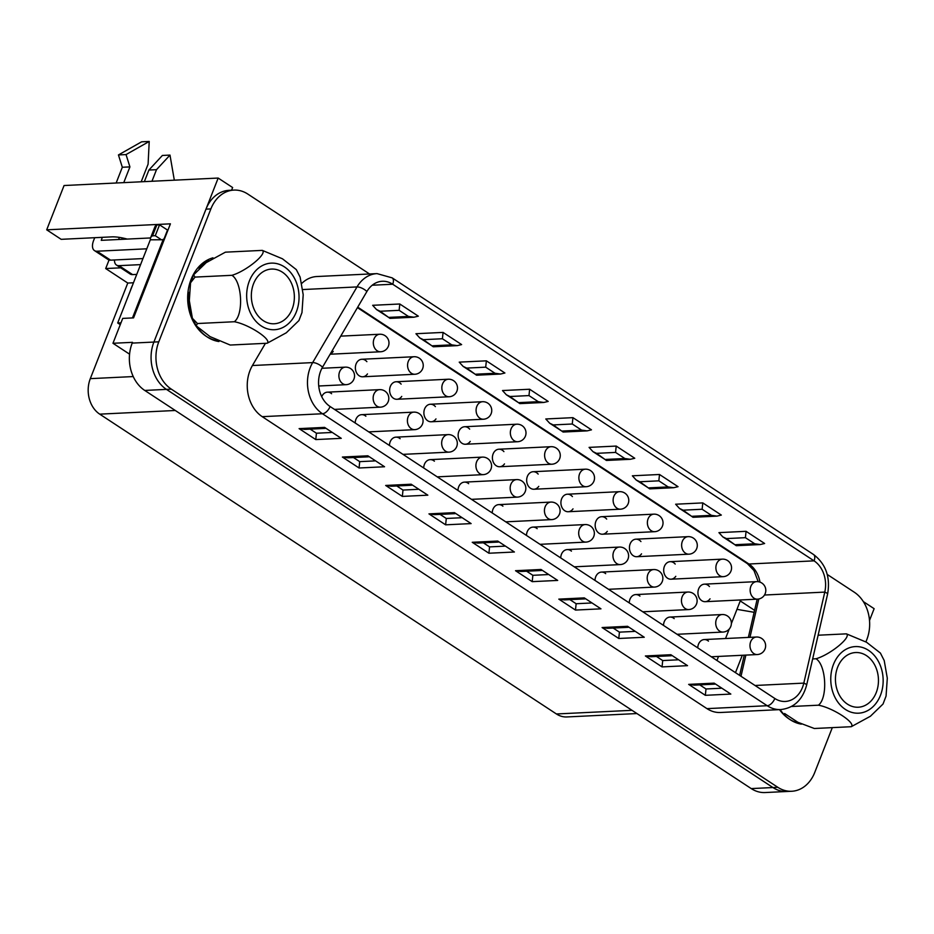 <?xml version="1.0" encoding="UTF-8"?>
<svg xmlns="http://www.w3.org/2000/svg" width="934" height="934" viewBox="0 0 934 934"><rect width="100%" height="100%" fill="white"/><g stroke="black" fill="none" stroke-linecap="round" stroke-linejoin="round"><path stroke-width="1.4" d="M675.2 564.066A8.768 6.888 87.2 0 0 673.624 562.665A8.768 6.888 87.2 0 0 670.157 561.673A8.768 6.888 87.2 0 0 663.7 570.767A8.768 6.888 87.2 0 0 671.009 579.197A8.768 6.888 87.2 0 0 675.784 576.325M606.68 519.082A8.768 6.888 87.2 0 0 605.115 517.681A8.768 6.888 87.2 0 0 601.636 516.689A8.768 6.888 87.2 0 0 595.18 525.784A8.768 6.888 87.2 0 0 602.488 534.213A8.768 6.888 87.2 0 0 607.275 531.353M538.171 474.098A8.768 6.888 87.2 0 0 536.595 472.697A8.768 6.888 87.2 0 0 533.127 471.717A8.768 6.888 87.2 0 0 526.671 480.812A8.768 6.888 87.2 0 0 533.979 489.241A8.768 6.888 87.2 0 0 538.755 486.369M469.65 429.126A8.768 6.888 87.2 0 0 468.086 427.725A8.768 6.888 87.2 0 0 464.607 426.733A8.768 6.888 87.2 0 0 458.15 435.828A8.768 6.888 87.2 0 0 465.459 444.257A8.768 6.888 87.2 0 0 470.246 441.385M401.141 384.143A8.768 6.888 87.2 0 0 399.565 382.742A8.768 6.888 87.2 0 0 396.098 381.749A8.768 6.888 87.2 0 0 389.641 390.844A8.768 6.888 87.2 0 0 396.95 399.273A8.768 6.888 87.2 0 0 401.737 396.413M330.356 353.846A8.768 6.888 87.2 0 0 333.216 351.429M674.196 618.612A8.768 6.888 87.2 0 0 673.449 618.051A8.768 6.888 87.2 0 0 669.982 617.059A8.768 6.888 87.2 0 0 663.514 625.406M605.676 573.639A8.768 6.888 87.2 0 0 604.94 573.067A8.768 6.888 87.2 0 0 601.461 572.087A8.768 6.888 87.2 0 0 595.005 580.434M537.167 528.656A8.768 6.888 87.2 0 0 536.42 528.095A8.768 6.888 87.2 0 0 532.952 527.103A8.768 6.888 87.2 0 0 526.484 535.451M468.646 483.672A8.768 6.888 87.2 0 0 467.911 483.111A8.768 6.888 87.2 0 0 464.443 482.119A8.768 6.888 87.2 0 0 457.975 490.467M400.137 438.7A8.768 6.888 87.2 0 0 399.39 438.139A8.768 6.888 87.2 0 0 395.923 437.147A8.768 6.888 87.2 0 0 389.455 445.495M331.617 393.716A8.768 6.888 87.2 0 0 330.881 393.156A8.768 6.888 87.2 0 0 327.414 392.163A8.768 6.888 87.2 0 0 321.728 396.681M742.285 655.271L735.478 672.655M716.927 660.466L718.515 656.427M725.531 638.517L729.244 629.026M731.38 623.597L740.253 600.936L754.59 610.346M171.331 389.151L166.45 389.385L772.943 787.537A35.095 27.553 87.2 0 0 786.825 791.495A35.095 27.553 -92.8 0 1 772.943 787.537L166.45 389.385A35.095 27.553 -92.8 0 1 153.9 342.054A35.095 27.553 87.2 0 0 166.45 389.385L144.747 390.435L751.24 788.588A35.095 27.553 -92.8 0 0 765.121 792.546L791.705 791.261A35.095 27.553 -92.8 0 1 777.824 787.304L171.331 389.151A35.095 27.553 -92.8 0 1 158.78 341.821L210.874 208.912A35.095 27.553 -92.8 0 1 233.909 190.092A35.095 27.553 -92.8 0 1 247.79 194.05L369.537 273.977M863.355 601.613L874.131 608.688L869.519 620.456M231.597 190.209L232.636 187.547L218.171 178.055L153.9 342.054L205.982 209.146A35.095 27.553 -92.8 0 1 229.028 190.338L233.909 190.092M365.883 416.214A8.768 6.888 87.2 0 0 365.136 415.642A8.768 6.888 87.2 0 0 361.668 414.661A8.768 6.888 87.2 0 0 355.2 422.997M434.392 461.186A8.768 6.888 87.2 0 0 433.656 460.625A8.768 6.888 87.2 0 0 430.177 459.633A8.768 6.888 87.2 0 0 423.709 467.981M502.912 506.17A8.768 6.888 87.2 0 0 502.165 505.609A8.768 6.888 87.2 0 0 498.698 504.617A8.768 6.888 87.2 0 0 492.23 512.964M571.421 551.142A8.768 6.888 87.2 0 0 570.686 550.581A8.768 6.888 87.2 0 0 567.207 549.589A8.768 6.888 87.2 0 0 560.739 557.937M639.942 596.125A8.768 6.888 87.2 0 0 639.195 595.565A8.768 6.888 87.2 0 0 635.727 594.573A8.768 6.888 87.2 0 0 629.259 602.92M708.451 641.109A8.768 6.888 87.2 0 0 707.703 640.537A8.768 6.888 87.2 0 0 704.236 639.556A8.768 6.888 87.2 0 0 697.768 647.892M366.875 361.656A8.768 6.888 87.2 0 0 365.311 360.255A8.768 6.888 87.2 0 0 361.843 359.263A8.768 6.888 87.2 0 0 355.387 368.358A8.768 6.888 87.2 0 0 362.684 376.787A8.768 6.888 87.2 0 0 367.471 373.927M435.396 406.629A8.768 6.888 87.2 0 0 433.82 405.228A8.768 6.888 87.2 0 0 430.352 404.247A8.768 6.888 87.2 0 0 423.896 413.342A8.768 6.888 87.2 0 0 431.204 421.771A8.768 6.888 87.2 0 0 435.991 418.899M503.905 451.612A8.768 6.888 87.2 0 0 502.34 450.211A8.768 6.888 87.2 0 0 498.873 449.219A8.768 6.888 87.2 0 0 492.416 458.314A8.768 6.888 87.2 0 0 499.713 466.743A8.768 6.888 87.2 0 0 504.5 463.883M572.425 496.596A8.768 6.888 87.2 0 0 570.849 495.195A8.768 6.888 87.2 0 0 567.382 494.203A8.768 6.888 87.2 0 0 560.925 503.298A8.768 6.888 87.2 0 0 568.234 511.727A8.768 6.888 87.2 0 0 573.021 508.855M640.934 541.568A8.768 6.888 87.2 0 0 639.37 540.167A8.768 6.888 87.2 0 0 635.902 539.175A8.768 6.888 87.2 0 0 629.446 548.281A8.768 6.888 87.2 0 0 636.743 556.711A8.768 6.888 87.2 0 0 641.53 553.839M709.455 586.552A8.768 6.888 87.2 0 0 707.879 585.151A8.768 6.888 87.2 0 0 704.411 584.159A8.768 6.888 87.2 0 0 697.955 593.253A8.768 6.888 87.2 0 0 705.263 601.683A8.768 6.888 87.2 0 0 710.05 598.822M636.93 713.553L566.845 716.95A26.315 20.665 -92.8 0 1 556.431 713.973L632.003 710.319M175.277 410.481L99.716 414.147L556.431 713.973M99.716 414.147A26.315 20.665 -92.8 0 1 90.306 378.644L127.771 283.049L105.694 268.548L120.708 267.825M109.056 259.979L105.694 268.548M127.234 239.081A31.581 9.702 -158.6 0 0 111.636 236.874L61.165 239.326L46.7 229.822L64.061 185.527L218.171 178.055M754.135 612.307L736.961 609.342M144.747 390.435A35.095 27.553 -92.8 0 1 132.196 343.105L132.5 342.334L112.967 343.28L129.569 354.173M46.7 229.822L170.42 223.833L133.562 317.875L122.716 318.401L112.967 343.28M127.771 283.049L133.469 282.768M780.124 709.606A42.112 33.064 87.2 0 0 801.325 724.142M799.702 723.29A42.112 33.064 -92.8 0 1 789.067 718.946A42.112 33.064 -92.8 0 1 779.505 709.63M218.941 341.54A42.112 33.064 -92.8 0 1 207.313 337.022A42.112 33.064 -92.8 0 1 197.588 327.495M190.98 313.672A42.112 33.064 -92.8 0 1 189.217 292.377M199.082 268.595A42.112 33.064 -92.8 0 1 208.737 260.738M774.823 698.48L330.087 406.512A26.304 20.653 -92.8 0 1 322.545 367.167L366.899 291.501A26.304 20.653 -92.8 0 1 382.298 281.262A26.304 20.653 -92.8 0 1 392.712 284.24L814.063 560.855A26.304 20.653 -92.8 0 1 824.78 592.098L803.812 683.116A26.304 20.653 -92.8 0 1 785.237 701.457A26.304 20.653 -92.8 0 1 774.823 698.48A7.892 4.25 123.3 0 1 767.199 705.719A34.208 26.852 -92.8 0 0 780.731 709.571L720.499 712.49A34.208 26.852 -92.8 0 1 706.968 708.637L262.232 416.669A34.208 26.852 -92.8 0 1 252.425 365.521L265.431 343.338M301.88 283.306A34.208 26.852 -92.8 0 1 316.801 276.534L377.032 273.615A34.208 26.852 -92.8 0 0 357.01 286.925L302.814 289.552M832.311 727.621L814.74 772.453A35.095 27.553 -92.8 0 1 791.705 791.261M827.244 574.457L854.283 592.214A35.095 27.553 -92.8 0 1 866.834 639.533L865.923 641.856M399.787 303.994L418.339 316.171L413.972 317.21L408.427 316.439L399.133 310.333L399.787 303.994L372.654 305.301L376.507 309.528L390.12 318.366L413.972 317.21M443.066 332.411L461.618 344.588L457.263 345.627L451.717 344.856L442.412 338.75L443.066 332.411L415.934 333.718L419.786 337.945L433.399 346.783L457.263 345.627M486.357 360.828L504.909 373.005L500.542 374.044L494.997 373.273L485.703 367.167L486.357 360.828L459.224 362.135L463.077 366.362L476.69 375.199L500.542 374.044M529.636 389.244L548.188 401.422L543.833 402.461L538.288 401.69L528.983 395.584L529.636 389.244L502.504 390.552L506.356 394.778L519.969 403.616L543.833 402.461M572.927 417.65L591.479 429.838L587.112 430.878L581.567 430.107L572.273 424.001L572.927 417.65L545.795 418.969L549.647 423.195L563.26 432.033L587.112 430.878M616.206 446.067L634.758 458.255L630.403 459.294L624.858 458.524L615.564 452.418L616.206 446.067L589.074 447.386L592.927 451.612L606.54 460.45L630.403 459.294M659.497 474.484L678.049 486.672L673.683 487.711L668.137 486.929L658.844 480.835L659.497 474.484L632.365 475.803L636.217 480.029L649.831 488.867L673.683 487.711M702.777 502.901L721.328 515.078L716.973 516.128L711.428 515.346L702.135 509.252L702.777 502.901L675.644 504.22L679.497 508.446L693.11 517.284L716.973 516.128M746.068 531.318L764.619 543.495L760.253 544.545L754.707 543.763L745.414 537.669L746.068 531.318L718.935 532.637L722.788 536.863L736.401 545.701L760.253 544.545M699.753 684.879L705.999 688.977L720.955 688.253M688.662 684.377L705.345 695.316L730.832 694.079L714.148 683.139L688.662 684.377L694.219 685.147L714.708 684.155M705.345 695.316L705.999 688.977M656.462 656.462L662.708 660.56L677.664 659.836M645.382 655.96L662.054 666.899L687.541 665.662L670.869 654.722L645.382 655.96L650.928 656.73L671.429 655.738M662.054 666.899L662.708 660.56M613.183 628.045L619.429 632.143L634.384 631.419M602.091 627.543L618.775 638.482L644.262 637.257L627.578 626.305L602.091 627.543L607.649 628.313L628.138 627.321M618.775 638.482L619.429 632.143M569.892 599.628L576.138 603.726L591.094 603.002M558.812 599.126L575.484 610.065L600.971 608.84L584.299 597.888L558.812 599.126L564.358 599.897L584.859 598.904M575.484 610.065L576.138 603.726M526.613 571.211L532.859 575.309L547.814 574.585M515.521 570.709L532.205 581.649L557.691 580.423L541.008 569.471L515.521 570.709L521.079 571.48L541.568 570.487M532.205 581.649L532.859 575.309M483.322 542.794L489.568 546.892L504.523 546.168M472.242 542.292L488.914 553.232L514.4 552.006L497.729 541.055L472.242 542.292L477.788 543.063L498.289 542.07M488.914 553.232L489.568 546.892M440.042 514.377L446.277 518.475L461.244 517.751M428.951 513.875L445.635 524.826L471.121 523.589L454.438 512.638L428.951 513.875L434.508 514.646L454.998 513.653M445.635 524.826L446.277 518.475M396.752 485.96L402.998 490.058L417.953 489.334M385.672 485.458L402.344 496.409L427.83 495.172L411.158 484.221L385.672 485.458L391.218 486.229L411.707 485.236M402.344 496.409L402.998 490.058M353.472 457.543L359.707 461.641L374.674 460.917M342.381 457.041L359.065 467.992L384.551 466.755L367.868 455.804L342.381 457.041L347.927 457.812L368.428 456.819M359.065 467.992L359.707 461.641M310.181 429.126L316.428 433.224L331.383 432.5M299.102 428.624L315.774 439.575L341.26 438.338L324.588 427.387L299.102 428.624L304.647 429.395L325.137 428.402M315.774 439.575L316.428 433.224M745.414 537.669L726.407 538.591L736.132 545.631M726.407 538.591L722.788 536.863M702.135 509.252L683.116 510.174L692.853 517.214M683.116 510.174L679.497 508.446M658.844 480.835L639.837 481.757L649.562 488.797M639.837 481.757L636.217 480.029M615.564 452.418L596.546 453.34L606.283 460.38M596.546 453.34L592.927 451.612M572.273 424.001L553.267 424.923L562.992 431.963M553.267 424.923L549.647 423.195M528.983 395.584L509.976 396.506L519.713 403.546M509.976 396.506L506.356 394.778M485.703 367.167L466.696 368.089L476.422 375.129M466.696 368.089L463.077 366.362M442.412 338.75L423.406 339.672L433.142 346.712M423.406 339.672L419.786 337.945M399.133 310.333L380.126 311.256L389.852 318.296M380.126 311.256L376.507 309.528M120.264 324.658L117.707 322.977L150.304 239.816L164.186 239.746M120.976 322.825L117.707 322.977M132.465 317.934L163.322 239.186M212.964 257.819A42.112 33.064 87.2 0 0 187.734 300.701A42.112 33.064 87.2 0 0 217.225 340.677M140.579 264.626L118.98 265.665A12.457 6.701 123.3 0 1 116.47 265.046A12.457 6.701 123.3 0 1 114.485 259.967M151.962 181.266L156.492 169.684L148.903 170.046L162.388 155.453L169.988 155.091L174.319 180.18M121.747 239.349L122.307 237.913M144.361 181.628L148.903 170.046M116.47 265.046L130.083 273.977A12.457 6.701 -56.7 0 0 132.593 274.596L136.749 274.398M150.467 239.804A23.864 7.332 -158.6 0 1 150.479 239.431A29.678 9.118 21.4 0 1 150.631 237.738A29.678 9.118 21.4 0 1 152.557 235.835L155.278 235.707L160.765 239.314M146.778 248.806L96.973 251.223A12.457 6.701 123.3 0 1 94.462 250.592A12.457 6.701 123.3 0 1 93.598 240.552L94.719 237.703M94.462 250.592L108.075 259.524A12.457 6.701 -56.7 0 0 110.586 260.154L142.949 258.578M150.549 237.948L101.246 240.342L102.32 237.329M150.631 237.738L154.892 226.857A29.678 9.118 21.4 0 1 156.83 224.954L159.539 224.825L155.278 235.707M163.812 239.513L167.513 230.068L159.539 224.825M123.755 182.632L129.919 166.894L126.043 154.577L149.218 141.454L148.097 164.162L141.186 181.78M116.155 182.994L122.319 167.256L129.919 166.894M119.389 237.399L118.571 239.501M162.446 244.183L161.348 244.241L136.983 306.422A17.548 13.777 87.2 0 0 135.605 312.668M156.83 224.954L152.557 235.835M122.319 167.256L118.443 154.939L141.618 141.816L149.218 141.454M126.043 154.577L118.443 154.939M156.492 169.684L169.988 155.091M132.418 285.465A30.705 24.109 87.2 0 0 130.351 290.719M267.136 343.245L230.219 345.043L210.045 336.614L196.21 325.826L197.436 323.526L192.404 318.319L189.322 300.643L190.548 282.804L195.031 277.094L193.583 274.865L206.192 262.652L225.398 252.168L262.302 250.382C267.719 253.511 246.261 271.164 231.936 275.308C242.081 281.543 243.856 314.443 234.341 321.74C248.876 324.343 272.284 339.719 267.112 343.257L286.294 332.784L298.927 320.56L301.962 312.621M282.36 272.168A27.378 21.494 -92.8 0 1 293.941 302.441A27.378 21.494 -92.8 0 1 274.176 323.771A27.378 21.494 -92.8 0 1 251.374 297.467A27.378 21.494 -92.8 0 1 271.525 269.074A27.378 21.494 -92.8 0 1 282.36 272.168M301.974 312.633L303.2 294.747L300.118 277.118L296.3 269.599L282.43 258.776L262.302 250.382M197.436 323.526L234.341 321.74M195.031 277.094L231.936 275.308M851.248 726.71L870.406 716.25L883.027 704.026L886.062 696.087L887.3 678.201L884.218 660.571L880.4 653.064L866.53 642.242L846.402 633.847C851.82 636.976 830.361 654.629 816.036 658.762C826.193 664.996 827.956 697.896 818.441 705.193C832.976 707.809 856.385 723.185 851.213 726.71L814.32 728.497L797.823 722.251L784.595 713.506M866.46 655.621A27.378 21.494 -92.8 0 1 878.042 685.895A27.378 21.494 -92.8 0 1 858.276 707.225A27.378 21.494 -92.8 0 1 835.475 680.921A27.378 21.494 -92.8 0 1 855.626 652.539A27.378 21.494 -92.8 0 1 866.46 655.621M791.472 706.501L818.441 705.193M812.662 658.925L816.036 658.762M818.126 635.213L846.402 633.847M158.78 341.821L132.196 343.105M777.824 787.304L751.24 788.588M133.235 376.565L90.306 378.644M210.874 208.912L205.982 209.146M755.022 685.486L803.812 683.116A7.892 1.658 13 0 1 806.626 685.124L827.594 594.106A7.892 1.658 13 0 0 824.78 592.098L764.491 595.028M758.805 598.986L749.967 637.338M745.881 655.096L741.001 676.274M827.594 594.106C830.548 577.142 825.854 563.938 813.514 554.492A7.892 4.25 -56.7 0 1 814.063 560.855L748.951 564.008A26.304 20.653 -92.8 0 1 759.984 582.127M813.514 554.492L392.163 277.865A7.892 4.25 123.3 0 1 392.712 284.24L372.234 285.232M357.722 307.169L748.951 564.008A7.892 4.25 -56.7 0 1 747.363 563.611L357.442 307.636M341.26 438.338L324.588 427.387M384.551 466.755L367.868 455.804M427.83 495.172L411.158 484.221M471.121 523.589L454.438 512.638M514.4 552.006L497.729 541.055M557.691 580.423L541.008 569.471M600.971 608.84L584.299 597.888M644.262 637.257L627.578 626.305M687.541 665.662L670.869 654.722M730.832 694.079L714.148 683.139M262.232 416.669L322.463 413.75L767.199 705.719L706.968 708.637M330.087 406.512A7.892 4.25 -56.7 0 1 322.463 413.75A34.208 26.852 -92.8 0 1 312.656 362.602L252.425 365.521M322.545 367.167A7.892 3.129 30.4 0 0 312.656 362.602L357.01 286.925A7.892 3.129 30.4 0 1 366.899 291.501M735.7 544.685L754.707 543.763M692.421 516.269L711.428 515.346M649.13 487.852L668.137 486.929M605.839 459.435L624.858 458.524M562.56 431.018L581.567 430.107M519.269 402.612L538.288 401.69M475.99 374.195L494.997 373.273M432.699 345.778L451.717 344.856M389.42 317.362L408.427 316.439M379.788 334.244A8.768 6.888 87.2 0 0 373.448 341.073A8.768 6.888 87.2 0 0 377.161 350.775A8.768 6.888 87.2 0 0 380.628 351.768A8.768 8.768 0 0 0 388.976 342.58A8.768 8.768 0 0 0 379.788 334.244L340.735 336.135M345.358 367.144A8.768 6.888 87.2 0 0 339.019 373.985A8.768 6.888 87.2 0 0 342.731 383.687A8.768 6.888 87.2 0 0 346.199 384.668A8.768 8.768 0 0 0 354.535 375.48A8.768 8.768 0 0 0 345.358 367.144L321.926 368.288M379.613 389.641A8.768 6.888 87.2 0 0 373.273 396.471A8.768 6.888 87.2 0 0 376.986 406.173A8.768 6.888 87.2 0 0 380.465 407.166A8.768 8.768 0 0 0 388.801 397.977A8.768 8.768 0 0 0 379.613 389.641L327.414 392.163M413.867 412.127A8.768 6.888 87.2 0 0 407.539 418.957A8.768 6.888 87.2 0 0 411.252 428.659A8.768 6.888 87.2 0 0 414.719 429.652A8.768 8.768 0 0 0 423.055 420.463A8.768 8.768 0 0 0 413.867 412.127L361.668 414.661M448.122 434.614A8.768 6.888 87.2 0 0 441.794 441.455A8.768 6.888 87.2 0 0 445.506 451.145A8.768 6.888 87.2 0 0 448.974 452.138A8.768 8.768 0 0 0 457.31 442.949A8.768 8.768 0 0 0 448.122 434.614L395.923 437.147M482.388 457.111A8.768 6.888 87.2 0 0 476.048 463.941A8.768 6.888 87.2 0 0 479.761 473.643A8.768 6.888 87.2 0 0 483.228 474.635A8.768 8.768 0 0 0 491.564 465.447A8.768 8.768 0 0 0 482.388 457.111L430.177 459.633M414.042 356.73A8.768 6.888 87.2 0 0 407.703 363.571A8.768 6.888 87.2 0 0 411.415 373.273A8.768 6.888 87.2 0 0 414.894 374.254A8.768 8.768 0 0 0 423.23 365.077A8.768 8.768 0 0 0 414.042 356.73L361.843 359.263M448.297 379.227A8.768 6.888 87.2 0 0 441.969 386.057A8.768 6.888 87.2 0 0 445.681 395.759A8.768 6.888 87.2 0 0 449.149 396.752A8.768 8.768 0 0 0 457.485 387.563A8.768 8.768 0 0 0 448.297 379.227L396.098 381.749M482.551 401.713A8.768 6.888 87.2 0 0 476.223 408.543A8.768 6.888 87.2 0 0 479.936 418.245A8.768 6.888 87.2 0 0 483.403 419.238A8.768 8.768 0 0 0 491.739 410.049A8.768 8.768 0 0 0 482.551 401.713L430.352 404.247M118.98 265.665L132.593 274.596M96.973 251.223L110.586 260.154M136.983 306.422L138.08 306.364M516.642 479.597A8.768 6.888 87.2 0 0 510.303 486.427A8.768 6.888 87.2 0 0 514.015 496.129A8.768 6.888 87.2 0 0 517.494 497.122A8.768 8.768 0 0 0 525.83 487.933A8.768 8.768 0 0 0 516.642 479.597L464.443 482.119M550.897 502.083A8.768 6.888 87.2 0 0 544.569 508.925A8.768 6.888 87.2 0 0 548.27 518.615A8.768 6.888 87.2 0 0 551.749 519.608A8.768 8.768 0 0 0 560.085 510.419A8.768 8.768 0 0 0 550.897 502.083L498.698 504.617M585.151 524.569A8.768 6.888 87.2 0 0 578.823 531.411A8.768 6.888 87.2 0 0 582.536 541.113A8.768 6.888 87.2 0 0 586.003 542.094A8.768 8.768 0 0 0 594.339 532.917A8.768 8.768 0 0 0 585.151 524.569L532.952 527.103M516.817 424.199A8.768 6.888 87.2 0 0 510.478 431.041A8.768 6.888 87.2 0 0 514.19 440.743A8.768 6.888 87.2 0 0 517.658 441.724A8.768 8.768 0 0 0 525.994 432.535A8.768 8.768 0 0 0 516.817 424.199L464.607 426.733M551.072 446.697A8.768 6.888 87.2 0 0 544.732 453.527A8.768 6.888 87.2 0 0 548.445 463.229A8.768 6.888 87.2 0 0 551.924 464.221A8.768 8.768 0 0 0 560.26 455.033A8.768 8.768 0 0 0 551.072 446.697L498.873 449.219M585.326 469.183A8.768 6.888 87.2 0 0 578.998 476.013A8.768 6.888 87.2 0 0 582.711 485.715A8.768 6.888 87.2 0 0 586.178 486.707A8.768 8.768 0 0 0 594.514 477.519A8.768 8.768 0 0 0 585.326 469.183L533.127 471.717M619.405 547.067A8.768 6.888 87.2 0 0 613.078 553.897A8.768 6.888 87.2 0 0 616.79 563.599A8.768 6.888 87.2 0 0 620.258 564.591A8.768 8.768 0 0 0 628.594 555.403A8.768 8.768 0 0 0 619.405 547.067L567.207 549.589M653.672 569.553A8.768 6.888 87.2 0 0 647.332 576.383A8.768 6.888 87.2 0 0 651.045 586.085A8.768 6.888 87.2 0 0 654.512 587.077A8.768 8.768 0 0 0 662.86 577.889A8.768 8.768 0 0 0 653.672 569.553L601.461 572.087M687.926 592.039A8.768 6.888 87.2 0 0 681.586 598.881A8.768 6.888 87.2 0 0 685.299 608.583A8.768 6.888 87.2 0 0 688.778 609.563A8.768 8.768 0 0 0 697.114 600.375A8.768 8.768 0 0 0 687.926 592.039L635.727 594.573M722.18 614.537A8.768 6.888 87.2 0 0 715.853 621.367A8.768 6.888 87.2 0 0 719.565 631.069A8.768 6.888 87.2 0 0 723.033 632.061A8.768 8.768 0 0 0 731.369 622.873A8.768 8.768 0 0 0 722.18 614.537L669.982 617.059M756.435 637.023A8.768 6.888 87.2 0 0 750.107 643.853A8.768 6.888 87.2 0 0 753.82 653.555A8.768 6.888 87.2 0 0 757.287 654.547A8.768 8.768 0 0 0 765.623 645.359A8.768 8.768 0 0 0 756.435 637.023L704.236 639.556M619.581 491.669A8.768 6.888 87.2 0 0 613.253 498.511A8.768 6.888 87.2 0 0 616.965 508.201A8.768 6.888 87.2 0 0 620.433 509.193A8.768 8.768 0 0 0 628.769 500.005A8.768 8.768 0 0 0 619.581 491.669L567.382 494.203M653.847 514.155A8.768 6.888 87.2 0 0 647.507 520.997A8.768 6.888 87.2 0 0 651.22 530.699A8.768 6.888 87.2 0 0 654.687 531.691A8.768 8.768 0 0 0 663.023 522.503A8.768 8.768 0 0 0 653.847 514.155L601.636 516.689M688.101 536.653A8.768 6.888 87.2 0 0 681.762 543.483A8.768 6.888 87.2 0 0 685.474 553.185A8.768 6.888 87.2 0 0 688.953 554.177A8.768 8.768 0 0 0 697.289 544.989A8.768 8.768 0 0 0 688.101 536.653L635.902 539.175M722.356 559.139A8.768 6.888 87.2 0 0 716.016 565.969A8.768 6.888 87.2 0 0 719.729 575.671A8.768 6.888 87.2 0 0 723.208 576.663A8.768 8.768 0 0 0 731.544 567.475A8.768 8.768 0 0 0 722.356 559.139L670.157 561.673M756.61 581.625A8.768 6.888 87.2 0 0 750.282 588.467A8.768 6.888 87.2 0 0 753.995 598.169A8.768 6.888 87.2 0 0 757.462 599.149A8.768 8.768 0 0 0 765.798 589.973A8.768 8.768 0 0 0 756.61 581.625L704.411 584.159M249.355 280.994A33.332 26.175 87.2 0 0 274.573 329.714A33.332 26.175 87.2 0 0 294.619 278.554A33.332 26.175 87.2 0 0 249.355 280.994M833.455 664.459A33.332 26.175 87.2 0 0 858.673 713.179A33.332 26.175 87.2 0 0 878.731 662.019A33.332 26.175 87.2 0 0 833.455 664.459M780.731 709.571C793.912 708.077 802.539 699.928 806.626 685.124M392.163 277.865L377.032 273.615M739.611 675.364L744.258 655.178M748.356 637.408L757.17 599.173M758.21 581.695L753.971 570.557L747.363 563.611M330.146 354.219L380.628 351.768M318.728 385.999L346.199 384.668M334.465 409.396L380.465 407.166M368.72 431.882L414.719 429.652M402.986 454.368L448.974 452.138M437.24 476.854L483.228 474.635M362.684 376.787L414.894 374.254M396.95 399.273L449.149 396.752M431.204 421.771L483.403 419.238M471.495 499.351L517.494 497.122M505.749 521.837L551.749 519.608M540.015 544.324L586.003 542.094M465.459 444.257L517.658 441.724M499.713 466.743L551.924 464.221M533.979 489.241L586.178 486.707M574.27 566.821L620.258 564.591M608.524 589.307L654.512 587.077M642.779 611.793L688.778 609.563M677.033 634.291L723.033 632.061M711.299 656.777L757.287 654.547M568.234 511.727L620.433 509.193M602.488 534.213L654.687 531.691M636.743 556.711L688.953 554.177M671.009 579.197L723.208 576.663M705.263 601.683L757.462 599.149M192.416 318.307L196.222 325.814M190.559 282.804L193.595 274.865"/></g></svg>
